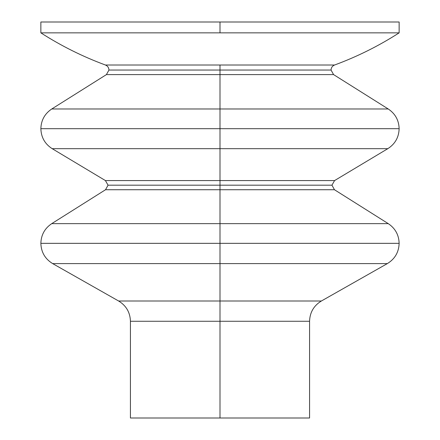 <?xml version="1.0" encoding="UTF-8"?>
<svg xmlns="http://www.w3.org/2000/svg" width="440" height="440" viewBox="0 0 440 440"><rect width="100%" height="100%" fill="white"/><g stroke="black" fill="none" stroke-linecap="round" stroke-linejoin="round"><path stroke-width="0.66" d="M108.939 70.048L220 70.048L220 65.01L105.418 65.01L220 65.01L220 70.048L331.062 70.048L220 70.048L220 108.983L51.755 108.983L220 108.983L220 128.695L220 108.983L388.245 108.983L220 108.983L220 74.602L333.575 74.602L220 74.602L220 70.048L108.939 70.048C108.818 67.633 107.646 65.956 105.418 65.01C82.731 56.639 61.215 45.925 40.865 32.857L399.135 32.857L40.865 32.857L40.865 22L220 22L220 32.857L220 22L399.135 22L399.135 32.857C378.785 45.925 357.269 56.639 334.582 65.01L220 65.01L334.582 65.01C332.354 65.956 331.183 67.633 331.062 70.048L333.575 74.602L388.245 108.983C395.252 113.685 398.882 120.258 399.135 128.695L220 128.695L399.135 128.695C398.86 137.335 395.093 143.996 387.816 148.671L220 148.671L220 180.576L105.43 180.576L220 180.576L220 185.185L220 180.576L334.57 180.576L220 180.576L220 148.671L387.816 148.671L334.57 180.576L331.958 185.185L220 185.185L331.958 185.185L334.466 189.734L220 189.734L220 223.641L51.733 223.641L220 223.641L220 243.342L220 223.641L388.267 223.641L220 223.641L220 189.734L334.466 189.734L388.267 223.641C395.263 228.349 398.888 234.916 399.135 243.342L220 243.342L399.135 243.342C398.838 252.214 394.906 258.962 387.338 263.599L220 263.599L220 301.01L321.37 301.01L220 301.01L220 321.266L309.568 321.266L220 321.266L220 418L309.568 418L309.568 321.266C309.865 312.4 313.803 305.646 321.37 301.01L387.338 263.599L220 263.599L220 243.342L220 263.599L52.663 263.599L220 263.599L220 301.01L118.63 301.01L220 301.01L220 321.266L130.433 321.266L220 321.266L220 418L130.433 418L130.433 321.266C130.136 312.4 126.198 305.646 118.63 301.01L52.663 263.599C45.095 258.962 41.162 252.214 40.865 243.342L220 243.342L40.865 243.342C41.113 234.916 44.737 228.349 51.733 223.641L105.534 189.734L220 189.734L220 185.185L220 189.734L105.534 189.734L108.042 185.185L220 185.185L108.042 185.185L105.43 180.576L52.184 148.671L220 148.671L220 128.695L220 148.671L52.184 148.671C44.908 143.996 41.14 137.335 40.865 128.695L220 128.695L40.865 128.695C41.118 120.258 44.748 113.685 51.755 108.983L106.425 74.602L220 74.602L106.425 74.602L108.939 70.048M260.304 418L220 418M175.214 22L220 22"/></g></svg>
